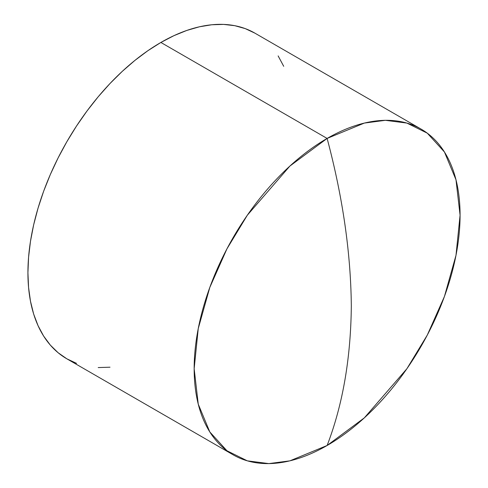 <?xml version="1.0" encoding="UTF-8"?>
<svg xmlns="http://www.w3.org/2000/svg" width="488" height="488" viewBox="0 0 488 488"><rect width="100%" height="100%" fill="white"/><g stroke="black" fill="none" stroke-linecap="round" stroke-linejoin="round"><path stroke-width="0.73" d="M327.119 445.489C342.741 404.918 350.805 358.399 351.317 305.933C350.805 252.869 342.741 197.036 327.119 138.433L289.89 166.066L247.343 215.196L226.944 248.843L209.803 287.444L198.25 328.57L194.157 368.721L198.25 404.149L209.803 431.941L226.944 450.747L247.343 460.843L268.858 463.6L289.89 460.843L327.119 445.489A188.032 108.562 -60 0 1 233.105 454.798A188.032 108.562 -60 0 1 204.277 304.128A188.032 108.562 -60 0 1 327.119 138.433L160.881 42.456A188.032 108.562 120 0 0 38.046 208.15A188.032 108.562 120 0 0 66.868 358.826L58.102 352.72L50.331 345.108L43.621 336.055L38.046 325.655L33.648 314.01L30.482 301.224L28.566 287.426L27.926 272.749L28.566 257.329L30.482 241.322L33.648 224.876L38.046 208.15L43.621 191.314L50.331 174.515L58.102 157.929L66.868 141.703L76.537 126.002L87.017 110.977L98.204 96.77L110.001 83.521L122.287 71.352L134.944 60.384L147.852 50.721L160.881 42.456L173.917 35.673L186.819 30.433L199.476 26.785L211.761 24.766L223.559 24.4L234.752 25.687L245.232 28.609L254.901 33.147A188.032 108.562 120 0 0 160.881 42.456L327.119 138.433A188.032 108.562 -60 0 1 421.132 129.119A188.032 108.562 -60 0 1 449.954 279.795A188.032 108.562 -60 0 1 327.119 445.489L364.347 417.85L406.894 368.727L427.293 335.073L444.434 296.478L455.987 255.352L460.074 215.196L455.987 179.767L444.434 151.982L427.293 133.175L406.894 123.08L385.38 120.322L364.347 123.08L327.119 138.433C342.741 197.036 350.805 252.869 351.317 305.933C350.805 358.399 342.741 404.918 327.119 445.489M110.001 367.202L98.204 367.568M76.537 363.359L66.868 358.826L233.105 454.798M278.142 55.913L283.717 66.313M254.895 33.147L421.132 129.119"/></g></svg>
